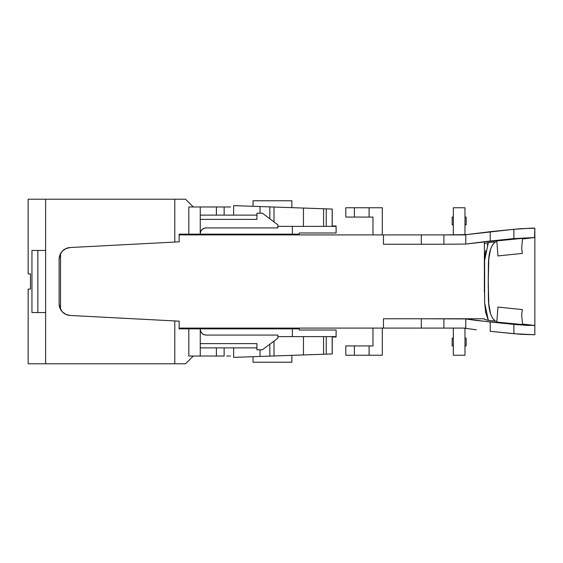 <?xml version="1.0" encoding="UTF-8"?>
<svg xmlns="http://www.w3.org/2000/svg" width="563" height="563" viewBox="0 0 563 563"><rect width="100%" height="100%" fill="white"/><g stroke="black" fill="none" stroke-linecap="round" stroke-linejoin="round"><path stroke-width="0.84" d="M253.04 234.145L253.04 234.919M253.04 328.855L253.04 328.081M465.77 328.081L465.77 318.94L421.307 318.764L443.911 318.764L443.911 328.081L443.911 318.764L484.377 318.764L464.764 318.764L475.756 320.382L517.615 324.731L534.808 325.491L522.506 324.035L521.648 314.816L522.373 309.587L497.959 307.074L496.876 321.36L495.299 321.199L492.421 317.961L490.542 313.788L488.783 303.837L488.262 281.486L488.775 259.191L490.542 249.205L492.421 245.039L495.299 241.801L496.876 241.64L497.959 255.926L522.373 253.413L521.648 248.184L522.506 238.965L534.808 237.509L513.892 238.613L465.77 244.06L465.77 234.919L443.911 234.919L466.46 234.63L463.391 234.919L465.77 234.919L465.77 244.06L490.204 241.006L490.204 231.689L466.46 234.63L513.892 229.296L532.978 228.078L534.85 228.24L534.85 334.76L520.874 334.316L490.204 331.311L490.204 321.994L465.77 318.94L465.77 328.081L421.307 328.081L421.307 318.764L421.307 328.081L383.459 328.081L383.459 318.764L421.307 318.764L383.459 318.764L383.459 328.081L179.14 328.081L465.77 328.081L463.391 328.081L476.319 329.77L463.391 328.081M443.911 234.919L179.14 234.919L383.459 234.919L383.459 244.236L421.307 244.236L383.459 244.236L383.459 234.919L421.307 234.919L421.307 244.236L443.911 244.236L443.911 234.919L443.911 244.236L421.307 244.236L421.307 234.919L443.911 234.919M488.262 288.193L488.262 282.112L488.262 288.193M488.262 280.902L488.262 274.688L488.262 280.902M60.523 253.667L60.523 309.333L60.523 253.667M534.85 256.362L534.85 275.68M520.142 238.557L496.819 240.908L520.142 238.557L522.471 238.438L522.506 238.965L522.471 238.438L520.142 238.557M522.506 238.965L521.648 248.184L522.373 253.413L497.959 255.926L496.819 240.908L496.876 241.64L488.36 242.646L484.377 243.659L484.377 270.522M345.809 345.935L372.98 345.935L372.98 328.081L372.98 345.935L369.096 345.935L369.096 355.246L345.809 355.246L382.298 355.246L369.096 355.246L369.096 345.935L354.394 345.935L354.394 355.246L354.394 345.935L345.809 345.935L345.809 355.246L345.809 345.935M369.096 217.065L345.809 217.065L345.809 207.754L382.298 207.754L382.298 234.919L382.298 207.754L369.096 207.754L369.096 217.065L372.98 217.065L369.096 217.065L369.096 207.754L354.394 207.754L354.394 217.065L369.096 217.065M372.98 234.919L372.98 217.065L372.98 234.919M382.298 355.246L382.298 328.081L382.298 355.246M453.328 207.754L453.328 234.919L453.328 207.754L464.975 207.754L453.328 207.754M453.328 328.081L453.328 355.246L464.975 355.246L464.975 328.166L464.975 355.246L453.328 355.246L453.328 328.081M345.809 207.754L345.809 217.065L354.394 217.065L354.394 207.754L345.809 207.754M490.204 331.311L513.892 333.704L513.892 324.387L490.204 321.994L490.204 331.311M522.506 324.035L521.648 314.816L522.373 309.587L497.959 307.074L496.819 322.092L522.471 324.562L522.506 324.035L522.471 324.562L520.142 324.443L496.819 322.092L496.876 321.36L488.36 320.354L484.377 319.348L488.36 320.354L485.644 312.352L484.63 302.817L484.391 270.69L484.623 260.261L485.644 250.648M487.192 245.088L488.36 242.646L495.299 241.801C486.531 249.648 488.783 266.806 488.262 281.486C488.783 296.244 486.545 313.373 495.299 321.199L488.36 320.354L484.63 302.817L484.623 260.261L488.36 242.646L484.377 243.659M484.377 292.218L484.377 242.646M465.77 244.06L443.911 244.236L465.77 244.06M534.54 237.706L534.85 228.24L520.874 228.684L513.892 229.296L513.892 238.613L490.204 241.006L490.204 231.689L513.892 229.296L513.892 238.613L534.85 237.558L534.85 234.419L534.85 334.76L513.892 333.704L513.892 324.387L527.862 325.442L534.54 325.294M534.85 287.32L534.85 306.638M464.975 234.834L464.975 207.754L464.975 234.834M452.159 217.065L453.328 217.065L452.159 217.065L452.159 224.827L453.328 224.827L452.159 224.827L452.159 217.065M453.328 345.935L452.159 345.935L453.328 345.935M453.328 338.173L452.159 338.173L452.159 345.935L452.159 338.173L453.328 338.173M464.975 217.065L466.136 217.065L464.975 217.065M464.975 224.827L466.136 224.827L466.136 217.065L466.136 224.827L464.975 224.827M466.136 345.935L464.975 345.935L466.136 345.935L466.136 338.173L464.975 338.173L466.136 338.173L466.136 345.935M233.638 215.129L233.638 205.622L332.163 209.063L332.163 225.995L336.104 225.995L336.104 232.983L336.104 226.382L277.883 226.382L292.373 226.382L292.373 234.145L299.234 234.145L299.234 232.983L336.104 232.983M336.104 330.017L336.104 336.618L292.373 336.618L292.373 328.855L292.373 336.618L277.883 336.618L336.104 336.618L336.104 337.005L332.163 337.005L332.163 353.937L326.244 354.148L332.163 353.937L332.163 337.005L336.104 337.005L336.104 330.017L299.234 330.017L299.234 328.855L179.14 328.855L179.14 321.17L174.797 320.945L174.797 363.789L185.523 363.789L45.617 363.789L45.617 312.549L31.95 312.549L31.95 250.451L45.617 250.451L45.617 199.211L174.797 199.211L174.797 242.055L174.797 199.211L45.617 199.211L45.617 363.789L174.797 363.789L174.797 320.945L70.171 315.456L65.906 314.407L62.338 311.846L59.967 308.144L59.136 303.83L59.136 259.17L59.967 254.856L62.338 251.154L65.906 248.593L70.171 247.544L179.14 241.83L179.14 234.145L292.373 234.145L292.373 226.382L336.104 226.382L336.104 225.995L332.163 225.995L332.163 209.063L323.57 208.76L323.57 226.382L323.57 208.76L274.005 207.029L274.005 221.921L274.005 207.029L260.029 206.544L260.029 213.187L260.029 206.544L234.644 205.657M28.15 273.899L28.15 199.211L28.15 273.899L30.479 273.899L30.479 289.101L28.15 289.101L28.15 363.789L28.15 289.101L30.479 289.101L30.479 273.899L28.15 273.899M326.244 354.148L326.244 336.618L326.244 354.148L233.638 357.378L233.638 347.871M226.741 356.027L230.612 356.027M59.967 308.144L59.136 303.83A11.647 11.647 0 0 0 70.171 315.456L179.14 321.17L179.14 328.855L188.816 328.855L188.816 356.027L216.389 356.027L216.389 347.871L216.389 356.027L224.144 356.027L224.144 347.871L224.144 356.027L188.816 356.027L188.816 328.855L200.252 328.855L200.252 356.027L200.252 328.855L299.234 328.855L299.234 330.017L335.97 330.017M65.906 248.593L70.171 247.544L179.14 241.83L179.14 234.145L188.816 234.145L188.816 206.973L226.741 206.973M230.612 206.973L216.389 206.973L216.389 215.129L216.389 206.973L200.252 206.973L200.252 234.145L299.234 234.145L299.234 232.983L335.97 232.983M45.617 363.789L28.15 363.789L45.617 363.789M256.925 215.129L200.252 215.129L256.925 215.129M269.846 218.803L269.846 206.881L269.846 218.803M200.252 347.871L256.925 347.871L200.252 347.871M234.785 357.343L260.029 356.456L260.029 349.813L260.029 356.456L269.846 356.119L269.846 344.197L269.846 356.119L303.45 354.943L303.45 336.618L303.45 354.943L323.57 354.24L323.57 336.618L323.57 354.24M314.696 354.549L315.435 354.521M319.32 354.387L322.486 354.275M203.848 334.619L206.079 335.062L203.848 334.619L201.962 333.359L200.695 331.473L200.252 329.242A5.82 5.82 0 0 0 206.079 335.062L277.883 335.062L206.079 335.062M277.883 338.173L277.883 335.062L277.883 338.173L262.358 349.813L277.883 338.173M256.925 349.813L262.358 349.813L256.925 349.813L256.925 343.606L256.925 349.813M200.252 343.606L256.925 343.606L200.252 343.606M274.005 355.971L274.005 341.079L274.005 355.971M185.523 363.789L193.285 356.027L185.523 363.789M45.617 199.211L28.15 199.211L45.617 199.211M320.122 354.359L314.724 354.549M312.352 354.634L310.34 354.697M59.136 303.83L59.136 259.17L59.967 254.856M70.171 315.456L65.906 314.407M332.163 353.937L320.157 354.359M174.797 199.211L185.523 199.211L174.797 199.211M303.45 226.382L303.45 208.057L303.45 226.382M314.914 208.458L315.428 208.479M319.305 208.613L322.557 208.725M326.244 208.852L326.244 226.382L326.244 208.852L310.34 208.303M206.079 227.938L203.848 228.381L206.079 227.938L277.883 227.938L277.883 224.827L262.358 213.187L256.925 213.187L256.925 219.394L200.252 219.394L256.925 219.394L256.925 213.187L262.358 213.187L277.883 224.827L277.883 227.938L206.079 227.938A5.82 5.82 0 0 0 200.252 233.758L200.695 231.527L201.962 229.641L203.848 228.381M188.816 234.145L200.252 234.145L200.252 206.973L188.816 206.973L188.816 234.145M193.285 206.973L185.523 199.211L193.285 206.973M320.256 208.648L332.163 209.063M45.617 312.549L45.617 250.451L31.95 250.451L31.95 312.549L45.617 312.549M37.855 312.549L37.855 250.451L37.855 312.549M297.102 355.162L291.859 355.352L291.859 362.234L253.04 362.234L253.04 356.703L253.441 356.689M315.393 354.528L303.401 354.943M243.251 357.048L237.903 357.231M257.657 356.541L258.917 356.499M293.647 355.281L291.859 355.344L291.859 362.234L253.04 362.234L253.04 356.703M307.264 354.81L299.192 355.091M303.401 208.057L315.379 208.472M253.441 206.311L253.04 206.297L253.04 200.766L291.859 200.766L291.859 207.656L297.102 207.838M224.144 215.129L224.144 206.973L224.144 215.129M307.264 208.19L299.192 207.909M253.04 206.297L253.04 200.766L291.859 200.766L291.859 207.656L293.647 207.719M258.917 206.501L257.657 206.459M70.171 247.544A11.647 11.647 0 0 0 59.136 259.17M291.859 234.145L291.859 234.919M291.859 328.855L291.859 328.081M332.226 353.937L332.226 337.005M332.226 225.995L332.226 209.063"/></g></svg>
